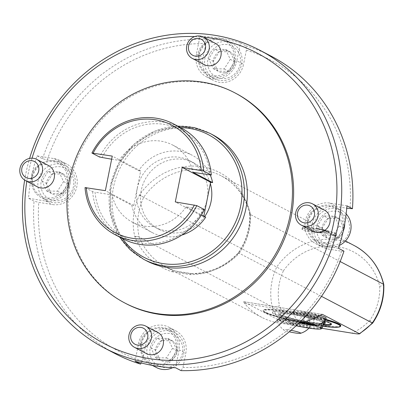 <?xml version="1.0" encoding="UTF-8"?>
<svg xmlns="http://www.w3.org/2000/svg" width="404" height="404" viewBox="0 0 404 404"><rect width="100%" height="100%" fill="white"/><g stroke="black" fill="none" stroke-linecap="round" stroke-linejoin="round"><path stroke-width="0.3" stroke-dasharray="2.02 1.52" d="M171.846 271.705L189.981 274.629A66.993 62.751 -62.3 0 0 238.208 253.394A2.156 2.02 -62.3 0 0 238.421 253.131A61.494 57.595 -62.3 0 0 250.041 213.019A2.156 2.02 -62.3 0 0 249.99 212.65A65.413 61.272 -62.3 0 0 202.167 166.817A65.413 61.272 -62.3 0 0 139.577 194.844A2.156 2.02 -62.3 0 0 139.39 195.172A61.494 57.595 -62.3 0 0 134.754 236.416A2.156 2.02 -62.3 0 0 134.85 236.724A66.993 62.751 -62.3 0 0 171.846 271.705A15.817 5.469 -72 0 1 174.73 270.842L174.73 270.842A15.817 5.469 -72 0 1 175.028 270.968A64.842 60.731 117.7 0 1 166.206 267.251A64.842 60.731 117.7 0 1 139.218 237.113L272.256 306.838A64.842 60.731 -62.3 0 0 280.245 320.917C283.027 321.847 286.673 322.66 291.188 323.351L322.054 328.326M189.981 274.629A15.817 4.989 -89.6 0 1 191.779 273.584L191.779 273.584A15.817 4.989 -89.6 0 1 192.577 273.796L175.028 270.968M326.674 233.694L332.487 235.062A17.428 1.823 -168.7 0 0 336.436 234.689A17.428 1.823 -168.7 0 0 336.375 234.482A17.428 1.823 -168.7 0 0 323.301 230.245L316.342 228.28A16.796 1.757 11.3 0 1 335.881 233.749A16.796 1.757 11.3 0 1 326.674 233.694L324.513 232.563L320.433 231.906L322.594 233.037A16.796 1.757 11.3 0 1 303.126 227.205A16.796 1.757 11.3 0 1 312.267 227.624L306.202 227.492A17.428 1.823 -168.7 0 0 302.389 227.689A17.428 1.823 -168.7 0 0 302.258 227.861A17.428 1.823 -168.7 0 0 315.393 232.305L305.555 231.214L301.965 229.321L306.202 227.492M323.301 230.245L336.143 236.148L332.487 235.062M316.342 228.28L318.504 229.411L314.423 228.755L312.267 227.624M315.393 232.305L322.594 233.037M134.85 236.724A15.817 4.328 -21.9 0 1 139.218 237.113A59.337 55.58 117.7 0 1 143.693 197.319A63.256 59.252 117.7 0 1 221.256 175.876A63.256 59.252 117.7 0 1 250.47 214.539L340.163 261.545M139.39 195.172A15.817 0.253 -154.8 0 1 143.693 197.319L276.73 267.044A59.337 55.58 -62.3 0 0 272.256 306.838C273.7 307.303 276.114 306.929 279.502 305.717A53.389 50.01 117.7 0 1 283.406 270.826L276.73 267.044A63.256 59.252 -62.3 0 1 354.293 245.602M238.208 253.394A15.817 1.581 -136.7 0 1 238.214 253A15.817 1.581 -136.7 0 1 239.254 253.247L321.503 296.349M322.357 314.347L243.435 301.621L280.245 320.917M299.005 323.013A64.842 60.731 117.7 0 1 261.843 317.372A64.842 60.731 117.7 0 1 244.607 303.51L243.38 301.601L322.458 314.352M340.789 325.725A39.536 4.141 11.3 0 1 314.287 324.402A39.536 4.141 11.3 0 1 263.251 310.232A39.536 4.141 11.3 0 1 315.12 316.59A39.536 4.141 11.3 0 1 325.882 319.362M312.731 315.559A8.731 0.914 11.3 0 1 301.465 312.428A8.731 0.914 11.3 0 1 310.206 313.246A8.731 0.914 11.3 0 1 318.584 315.852A8.731 0.914 11.3 0 1 312.731 315.559M296.723 323.23A8.731 0.914 11.3 0 1 285.456 320.099A8.731 0.914 11.3 0 1 294.198 320.917A8.731 0.914 11.3 0 1 302.576 323.523A8.731 0.914 11.3 0 1 296.723 323.23M283.406 270.826A57.312 53.681 117.7 0 1 337.941 246.703A57.312 53.681 117.7 0 1 379.73 286.36C383.032 285.618 384.29 284.916 383.507 284.259M379.73 286.36A53.389 50.01 117.7 0 1 369.877 320.291C372.357 322.448 373.16 323.341 372.291 322.968M146.435 353.591A12.019 11.256 117.7 0 1 140.829 341.143A12.019 11.256 117.7 0 1 157.59 332.3M153.813 365.655A19.735 18.488 117.7 0 1 150.091 364.226A19.735 18.488 117.7 0 1 143.763 336.633A19.735 18.488 117.7 0 1 168.417 329.26A19.735 18.488 117.7 0 1 177.114 351.707A19.735 18.488 117.7 0 1 157.141 366.181M172.73 367.65A19.735 18.488 -62.3 0 0 184.32 350.182A19.735 18.488 -62.3 0 0 174.755 332.583A19.735 18.488 -62.3 0 0 150.101 339.956A19.735 18.488 -62.3 0 0 156.429 367.544M152.732 341.577A17.332 16.236 117.7 0 1 181.189 342.233A17.332 16.236 117.7 0 1 165.09 367.554A17.332 16.236 117.7 0 1 152.732 341.577M161.64 340.582A11.413 10.691 117.7 0 1 172.458 340.83A11.413 10.691 117.7 0 1 177.154 350.702A11.413 10.691 117.7 0 1 171.033 360.328A11.413 10.691 117.7 0 1 160.216 360.08A11.413 10.691 117.7 0 1 155.52 350.207A11.413 10.691 117.7 0 1 161.64 340.582L172.458 340.83L177.154 350.702L171.033 360.328L160.216 360.08L155.52 350.207L161.64 340.582L157.04 338.168L167.862 338.421L172.559 348.293L166.433 357.919L155.616 357.671L150.919 347.794L157.04 338.168M167.862 338.421L172.458 340.83M172.559 348.293L177.154 350.702M166.433 357.919L171.033 360.328M155.616 357.671L160.216 360.08M150.919 347.794L155.52 350.207M141.632 343.764A18.534 17.362 117.7 0 1 144.334 337.052A18.534 17.362 117.7 0 1 173.634 335.734A18.534 17.362 117.7 0 1 162.14 364.312A18.534 17.362 117.7 0 1 141.632 343.764M204.172 64.635A12.019 11.256 117.7 0 1 198.571 52.187A12.019 11.256 117.7 0 1 215.332 43.344M201.505 47.677A19.735 18.488 117.7 0 1 226.154 40.304A19.735 18.488 117.7 0 1 233.366 66.362A19.735 18.488 117.7 0 1 207.833 75.265A19.735 18.488 117.7 0 1 201.505 47.677M207.843 50.995A19.735 18.488 -62.3 0 0 214.171 78.588A19.735 18.488 -62.3 0 0 239.703 69.685A19.735 18.488 -62.3 0 0 232.492 43.622A19.735 18.488 -62.3 0 0 207.843 50.995M210.474 52.616A17.332 16.236 117.7 0 1 238.931 53.272A17.332 16.236 117.7 0 1 222.826 78.593A17.332 16.236 117.7 0 1 210.474 52.616M219.382 51.621A11.413 10.691 117.7 0 1 230.199 51.869A11.413 10.691 117.7 0 1 234.896 61.746A11.413 10.691 117.7 0 1 228.775 71.372A11.413 10.691 117.7 0 1 217.953 71.119A11.413 10.691 117.7 0 1 213.256 61.246A11.413 10.691 117.7 0 1 219.382 51.621L230.199 51.869L234.896 61.746L228.775 71.372L217.953 71.119L213.256 61.246L219.382 51.621L214.782 49.212L225.599 49.46L230.295 59.332L224.175 68.958L213.357 68.71L208.661 58.838L214.782 49.212M225.599 49.46L230.199 51.869M230.295 59.332L234.896 61.746M224.175 68.958L228.775 71.372M213.357 68.71L217.953 71.119M208.661 58.838L213.256 61.246M199.374 54.808A18.534 17.362 117.7 0 1 202.076 48.096A18.534 17.362 117.7 0 1 231.371 46.778A18.534 17.362 117.7 0 1 219.882 75.351A18.534 17.362 117.7 0 1 199.374 54.808M313.156 231.341A12.019 11.256 117.7 0 1 307.55 218.892A12.019 11.256 117.7 0 1 324.316 210.05M343.168 231.325A19.735 18.488 117.7 0 1 316.812 241.971A19.735 18.488 117.7 0 1 310.484 214.383A19.735 18.488 117.7 0 1 335.138 207.01A19.735 18.488 117.7 0 1 344.738 223.488M346.162 213.923A19.735 18.488 -62.3 0 0 341.476 210.333A19.735 18.488 -62.3 0 0 316.822 217.706A19.735 18.488 -62.3 0 0 323.155 245.294A19.735 18.488 -62.3 0 0 339.385 245.43M319.458 219.327A17.332 16.236 117.7 0 1 347.915 219.983A17.332 16.236 117.7 0 1 331.81 245.304A17.332 16.236 117.7 0 1 319.458 219.327M328.361 218.327A11.413 10.691 117.7 0 1 339.183 218.579A11.413 10.691 117.7 0 1 343.88 228.452A11.413 10.691 117.7 0 1 337.754 238.077A11.413 10.691 117.7 0 1 326.937 237.83A11.413 10.691 117.7 0 1 322.24 227.957A11.413 10.691 117.7 0 1 328.361 218.327L339.183 218.579L343.88 228.452L337.754 238.077L326.937 237.83L322.24 227.957L328.361 218.327L323.766 215.918L334.583 216.17L339.279 226.043L333.159 235.668L322.336 235.421L317.64 225.543L323.766 215.918M334.583 216.17L339.183 218.579M339.279 226.043L343.88 228.452M333.159 235.668L337.754 238.077M322.336 235.421L326.937 237.83M317.64 225.543L322.24 227.957M308.358 221.513A18.534 17.362 117.7 0 1 311.055 214.802A18.534 17.362 117.7 0 1 340.355 213.484A18.534 17.362 117.7 0 1 328.866 242.062A18.534 17.362 117.7 0 1 308.358 221.513M37.451 186.885A12.019 11.256 117.7 0 1 31.845 174.437A12.019 11.256 117.7 0 1 48.611 165.595M34.779 169.927A19.735 18.488 117.7 0 1 59.433 162.554A19.735 18.488 117.7 0 1 66.645 188.618A19.735 18.488 117.7 0 1 41.107 197.516A19.735 18.488 117.7 0 1 34.779 169.927M41.117 173.245A19.735 18.488 -62.3 0 0 47.445 200.838A19.735 18.488 -62.3 0 0 72.983 191.935A19.735 18.488 -62.3 0 0 65.771 165.872A19.735 18.488 -62.3 0 0 41.117 173.245M43.748 174.871A17.332 16.236 117.7 0 1 72.21 175.523A17.332 16.236 117.7 0 1 56.105 200.844A17.332 16.236 117.7 0 1 43.748 174.871M52.656 173.871A11.413 10.691 117.7 0 1 63.479 174.119A11.413 10.691 117.7 0 1 68.175 183.997A11.413 10.691 117.7 0 1 62.049 193.622A11.413 10.691 117.7 0 1 51.232 193.37A11.413 10.691 117.7 0 1 46.536 183.497A11.413 10.691 117.7 0 1 52.656 173.871L63.479 174.119L68.175 183.997L62.049 193.622L51.232 193.37L46.536 183.497L52.656 173.871L48.061 171.463L58.878 171.71L63.574 181.583L57.454 191.213L46.632 190.961L41.935 181.088L48.061 171.463M58.878 171.71L63.479 174.119M63.574 181.583L68.175 183.997M57.454 191.213L62.049 193.622M46.632 190.961L51.232 193.37M41.935 181.088L46.536 183.497M32.653 177.058A18.534 17.362 117.7 0 1 35.35 170.347A18.534 17.362 117.7 0 1 64.65 169.029A18.534 17.362 117.7 0 1 53.161 197.601A18.534 17.362 117.7 0 1 32.653 177.058M236.87 60.852A21.76 20.382 117.7 0 1 206.52 76.861A21.76 20.382 117.7 0 1 196.374 54.323L199.955 36.395A167.953 157.313 117.7 0 1 240.451 42.925L236.87 60.852L243.541 64.347A21.76 20.382 117.7 0 1 213.191 80.356A21.76 20.382 117.7 0 1 203.045 57.817L205.878 43.622L205.449 39.274L199.955 36.395M240.451 42.925L245.945 45.803L246.374 50.152L243.541 64.347M338.471 248.278L321.362 245.516A21.76 20.382 117.7 0 1 315.504 243.572A21.76 20.382 117.7 0 1 306.232 217.857A21.76 20.382 117.7 0 1 329.846 203.076L346.95 205.833M343.966 251.157L341.577 251.197L328.033 249.016A21.76 20.382 117.7 0 1 322.175 247.066A21.76 20.382 117.7 0 1 312.903 221.357A21.76 20.382 117.7 0 1 336.517 206.57L346.758 208.222M135.052 361.211L138.633 343.284A21.76 20.382 117.7 0 1 168.983 327.275A21.76 20.382 117.7 0 1 179.129 349.814L175.548 367.741M141.238 362.964L142.466 360.974L145.304 346.778A21.76 20.382 117.7 0 1 175.654 330.77A21.76 20.382 117.7 0 1 185.8 353.308L182.967 367.504L181.042 370.62M54.141 158.615A21.76 20.382 117.7 0 1 59.999 160.565A21.76 20.382 117.7 0 1 69.271 186.274A21.76 20.382 117.7 0 1 45.657 201.061L28.553 198.303A167.953 157.313 117.7 0 1 31.477 176.866A167.953 157.313 117.7 0 1 37.032 155.858L54.141 158.615L60.812 162.115A21.76 20.382 117.7 0 1 66.67 164.059A21.76 20.382 117.7 0 1 75.942 189.774A21.76 20.382 117.7 0 1 52.328 204.555L38.784 202.374L34.047 201.182L28.553 198.303M37.032 155.858L42.526 158.737L47.268 159.928L60.812 162.115M42.526 158.737A167.953 157.313 117.7 0 1 205.449 39.274M47.268 159.928A164.155 153.757 117.7 0 1 205.878 43.622M245.945 45.803A167.953 157.313 117.7 0 1 271.21 56.186M24.654 180.113A167.953 157.313 117.7 0 1 25.785 173.887A167.953 157.313 117.7 0 1 29.613 158.398M115.281 353.707A167.953 157.313 117.7 0 1 34.047 201.182M26.816 181.31A164.155 153.757 117.7 0 1 28.139 173.836A164.155 153.757 117.7 0 1 32.037 158.181M194.718 36.597A164.155 153.757 117.7 0 1 203.581 37.183M142.466 360.974A164.155 153.757 117.7 0 1 38.784 202.374M341.577 251.197A164.155 153.757 117.7 0 1 182.967 367.504M246.374 50.152A164.155 153.757 117.7 0 1 350.061 208.757M235.941 93.415A118.609 111.1 -62.3 0 0 70.518 180.674A118.609 111.1 -62.3 0 0 125.826 303.525M146.672 260.883A71.165 66.66 117.7 0 1 113.489 187.173A71.165 66.66 117.7 0 1 212.741 134.82M204.671 216.594A37.511 35.138 117.7 0 1 158.742 229.214A37.511 35.138 117.7 0 1 141.249 190.36A37.511 35.138 117.7 0 1 193.567 162.767A37.511 35.138 117.7 0 1 210.348 183.578M204.424 209.605L203.167 209.615A60.726 56.883 117.7 0 1 140.733 242.849A60.726 56.883 117.7 0 1 95.066 192.188L92.637 191.582L85.022 187.592M92.637 191.582A62.625 58.661 -62.3 0 0 122.907 238.789M203.167 209.615L186.108 206.868A43.521 40.764 117.7 0 1 132.366 222.175A43.521 40.764 117.7 0 1 112.125 194.935L95.066 192.188M181.734 235.103A43.521 40.764 117.7 0 1 151.99 232.462A43.521 40.764 117.7 0 1 131.749 205.222L112.125 194.935M186.108 206.868L201.444 214.903M181.053 127.851A62.625 58.661 -62.3 0 0 99.541 157.035M111.65 159.201L119.028 160.388A43.521 40.764 117.7 0 1 172.771 145.081A43.521 40.764 117.7 0 1 193.011 172.321M101.97 157.641A60.726 56.883 117.7 0 1 164.403 124.407A60.726 56.883 117.7 0 1 210.07 175.068M119.028 160.388L138.653 170.675A43.521 40.764 117.7 0 1 192.395 155.363A43.521 40.764 117.7 0 1 210.292 175.068M137.284 188.284A37.511 35.138 117.7 0 1 189.602 160.686A37.511 35.138 117.7 0 1 203.313 210.221A37.511 35.138 117.7 0 1 154.777 227.139A37.511 35.138 117.7 0 1 137.284 188.284M205.732 217.15L203.702 216.822L203.833 216.155M138.653 170.675L140.678 171.003L133.774 205.55L131.749 205.222M140.678 171.003L112.267 156.111M133.774 205.55L105.363 190.658M203.702 216.822L175.291 201.934M325.967 232.012A9.297 0.975 11.3 0 1 315.529 230.129A9.297 0.975 11.3 0 1 310.545 228.129A9.297 0.975 11.3 0 1 319.781 229.088A9.297 0.975 11.3 0 1 328.679 231.755A9.297 0.975 11.3 0 1 325.967 232.012M324.513 232.563A9.933 1.04 -168.7 0 0 326.281 232.765A9.933 1.04 -168.7 0 0 329.174 232.487A9.933 1.04 -168.7 0 0 318.504 229.411M314.423 228.755A9.933 1.04 -168.7 0 0 309.807 228.619A9.933 1.04 -168.7 0 0 320.433 231.906M324.432 321.018A30.047 3.146 -168.7 0 0 311.843 317.574A30.047 3.146 -168.7 0 0 272.427 312.741A30.047 3.146 -168.7 0 0 290.415 319.317A30.047 3.146 -168.7 0 0 322.867 325.028M331.255 324.159A30.047 3.146 -168.7 0 0 331.487 323.862A30.047 3.146 -168.7 0 0 311.974 316.923A30.047 3.146 -168.7 0 0 272.554 312.09A30.047 3.146 -168.7 0 0 311.343 322.862A30.047 3.146 -168.7 0 0 322.998 324.372M301.45 312.974A8.731 0.914 11.3 0 1 310.691 314.024A8.731 0.914 11.3 0 1 318.453 316.504A8.731 0.914 11.3 0 1 312.6 316.216A8.731 0.914 11.3 0 1 301.334 313.085A8.731 0.914 11.3 0 1 301.45 312.974M292.531 323.119A8.731 0.914 11.3 0 1 285.325 320.756A8.731 0.914 11.3 0 1 294.067 321.569A8.731 0.914 11.3 0 1 302.445 324.175A8.731 0.914 11.3 0 1 296.597 323.887A8.731 0.914 11.3 0 1 292.531 323.119M319.842 315.357A16.574 1.737 -168.7 0 0 293.859 311.338A16.574 1.737 -168.7 0 0 293.642 311.545A16.574 1.737 -168.7 0 0 298.415 313.782A16.574 1.737 -168.7 0 0 317.185 317.817A39.158 4.101 -168.7 0 0 314.862 317.256A39.158 4.101 -168.7 0 0 298.415 313.782A39.158 4.101 -168.7 0 0 263.974 310.474A39.158 4.101 -168.7 0 0 286.593 319.443A16.574 1.737 -168.7 0 0 277.634 319.221A16.574 1.737 -168.7 0 0 291.314 323.705A16.574 1.737 -168.7 0 0 310.141 325.715A16.574 1.737 -168.7 0 0 305.368 323.483A16.574 1.737 -168.7 0 0 286.593 319.443A39.158 4.101 -168.7 0 0 305.368 323.483A39.158 4.101 -168.7 0 0 322.624 326.245L304.934 323.402L277.563 317.064L264.979 312.519L263.787 311.711L263.196 310.514A39.536 4.141 -168.7 0 0 301.152 322.321A39.536 4.141 -168.7 0 0 340.734 326.008M303.348 322.089A8.731 0.914 -168.7 0 0 299.652 321.978A8.731 0.914 -168.7 0 0 299.672 322.306A8.731 0.914 -168.7 0 0 300.5 322.73M318.125 316.317A16.574 1.737 -168.7 0 0 293.592 312.686A16.574 1.737 -168.7 0 0 293.37 312.898A16.574 1.737 -168.7 0 0 293.375 312.994A16.574 1.737 -168.7 0 0 309.272 317.847A16.574 1.737 -168.7 0 0 325.836 319.478M325.417 319.973A39.158 4.101 -168.7 0 0 317.185 317.817A16.574 1.737 -168.7 0 0 326.149 318.044M312.757 324.387L313.196 324.149L313.337 324.624L309.02 323.382L303.778 322.559L303.429 322.044L302.854 322.978L304.111 316.675L308.429 317.918L313.676 318.736L314.595 318.317L310.277 317.079L305.035 316.256L304.111 316.675M305.035 316.256L303.778 322.559M308.429 317.918L307.404 323.059M313.676 318.736L312.56 324.316M314.595 318.317L313.337 324.624M310.277 317.079L309.02 323.382M290.996 330.331A8.731 0.914 -168.7 0 0 283.664 329.977A8.731 0.914 -168.7 0 0 289.269 331.795M291.047 325.058A16.574 1.737 -168.7 0 0 309.823 327.154A16.574 1.737 -168.7 0 0 309.868 327.063A16.574 1.737 -168.7 0 0 293.955 322.114A16.574 1.737 -168.7 0 0 277.366 320.569A16.574 1.737 -168.7 0 0 277.371 320.67A16.574 1.737 -168.7 0 0 291.047 325.058M281.664 321.564L280.674 320.604A21.826 2.288 11.3 0 1 279.528 319.796A21.826 2.288 11.3 0 1 279.452 319.534A21.826 2.288 11.3 0 1 308.449 323.134L309.439 324.094A21.19 2.217 -168.7 0 0 280.022 320.529A21.19 2.217 -168.7 0 0 281.664 321.564L292.021 324.766A21.19 2.217 -168.7 0 0 296.147 325.73M322.089 328.3A21.826 2.288 11.3 0 1 293.264 324.493L292.021 324.766M309.439 324.094L314.615 325.695M323.291 322.907A21.826 2.288 11.3 0 1 294.299 319.306L281.709 315.423L280.674 320.604M281.709 315.423A21.826 2.288 11.3 0 1 280.487 314.352A21.826 2.288 11.3 0 1 309.484 317.953L308.449 323.134M294.299 319.306L293.264 324.493M309.484 317.953L322.069 321.842L321.806 323.16M322.069 321.842A21.826 2.288 11.3 0 1 322.917 322.347M323.432 321.927A23.72 2.485 -168.7 0 0 309.747 317.796A23.72 2.485 -168.7 0 0 278.629 313.984A23.72 2.485 -168.7 0 0 296.763 320.089A23.72 2.485 -168.7 0 0 323.099 323.862M325.281 322.624A23.72 2.485 11.3 0 1 309.378 321.831A23.72 2.485 11.3 0 1 278.76 313.327A23.72 2.485 11.3 0 1 309.878 317.145A23.72 2.485 11.3 0 1 323.957 321.468M139.218 237.113A15.817 3.737 167.1 0 0 134.754 236.416M143.693 197.319A15.817 0.722 -145.3 0 1 139.577 194.844M238.421 253.131A15.817 0.737 -145.2 0 1 238.299 252.894A15.817 0.737 -145.2 0 1 239.254 253.247A64.842 60.731 117.7 0 1 192.577 273.796M345.45 240.966L221.256 175.876C235.951 183.865 245.43 196.47 249.692 213.696A15.817 2.949 -2.8 0 0 250.47 214.539A15.817 3.727 -12.8 0 1 249.692 213.696A15.817 3.727 -12.8 0 1 249.99 212.65M261.843 317.372L166.206 267.251L174.73 270.842C179.679 272.306 185.36 273.22 191.779 273.584C209.454 273.442 224.932 266.579 238.214 253L238.299 252.894C246.46 240.89 250.253 227.821 249.687 213.686L249.687 213.681A15.817 2.949 -2.8 0 1 250.041 213.019M250.47 214.539A59.337 55.58 117.7 0 1 239.254 253.247M369.877 320.291A58.893 55.166 117.7 0 1 352.096 333.169M291.188 323.351A58.893 55.166 117.7 0 1 279.502 305.717M244.607 303.51L319.453 315.58M196.374 54.323L203.045 57.817M321.362 245.516L328.033 249.016M329.846 203.076L336.517 206.57M138.633 343.284L145.304 346.778M179.129 349.814L185.8 353.308M45.657 201.061L52.328 204.555M143.708 259.333A71.165 66.66 117.7 0 1 110.524 185.618A71.165 66.66 117.7 0 1 209.777 133.264M180.669 127.649A69.266 64.882 -62.3 0 0 111.701 185.598A69.266 64.882 -62.3 0 0 122.528 238.587M325.72 319.614A39.536 4.141 -168.7 0 0 315.059 316.872A39.536 4.141 -168.7 0 0 263.196 310.514L263.251 310.232M174.755 332.583L168.417 329.26M152.333 365.398L150.091 364.226M232.492 43.622L226.154 40.304M214.171 78.588L207.833 75.265M341.476 210.333L335.138 207.01M323.155 245.294L316.812 241.971M65.771 165.872L59.433 162.554M47.445 200.838L41.107 197.516M206.52 76.861L213.191 80.356M315.504 243.572L322.175 247.066M168.983 327.275L175.654 330.77M59.999 160.565L66.67 164.059M177.72 126.104L154.757 131.138L134.391 143.839L119.013 162.711L110.428 185.532L110.09 212.474L119.574 237.042M132.366 222.175L151.99 232.462M172.771 145.081L192.395 155.363M154.777 227.139L158.742 229.214M189.602 160.686L193.567 162.767M310.545 228.129L309.807 228.619M328.679 231.755L329.174 232.487M272.554 312.09L272.427 312.741M331.487 323.862L331.356 324.518M318.453 316.504L318.584 315.852M301.334 313.085L301.465 312.428M302.445 324.175L302.576 323.523M285.325 320.756L285.456 320.099M293.375 312.989A18.725 18.725 0 0 0 299.672 322.306M293.642 311.545L293.37 312.898M303.429 322.044L302.54 322.629M313.201 324.149L313.671 324.851M308.969 328.134A18.725 18.725 0 0 0 309.828 327.154M277.371 320.67A18.725 18.725 0 0 0 283.664 329.977M277.634 319.221L277.366 320.569M310.141 325.715L309.868 327.063M280.022 320.529L279.528 319.796M279.452 319.534L280.487 314.352M278.76 313.327L278.629 313.984M303.126 227.205L302.389 227.689M302.258 227.861L301.965 229.321M336.436 234.689L336.143 236.148M335.881 233.749L336.375 234.482"/><path stroke-width="0.61" d="M340.163 261.545L383.507 284.259A63.256 59.252 -62.3 0 0 354.293 245.602C369.665 254.04 379.497 267.024 383.795 284.557L383.507 284.259A59.337 55.58 -62.3 0 1 372.291 322.968L321.503 296.349M322.054 328.326L352.096 333.169C356.803 333.972 359.222 334.138 359.353 333.674L322.357 314.347M322.458 314.352L319.453 315.58A64.842 60.731 117.7 0 1 299.005 323.013M325.882 319.362A39.536 4.141 11.3 0 1 340.789 325.725L340.734 326.008A39.536 4.141 -168.7 0 0 325.72 319.614M359.515 333.901L359.353 333.674A64.842 60.731 -62.3 0 0 372.291 322.968L372.665 323.084L359.515 333.901M372.67 323.079C380.634 311.383 384.345 298.561 383.8 284.608L383.795 284.557M149.611 342.9A12.019 11.256 117.7 0 1 134.598 347.389A12.019 11.256 117.7 0 1 130.209 331.517A12.019 11.256 117.7 0 1 145.758 326.099A12.019 11.256 117.7 0 1 149.611 342.9M146.364 340.9A9.055 8.479 -62.3 0 0 139.91 327.331A9.055 8.479 -62.3 0 0 131.502 340.557A9.055 8.479 -62.3 0 0 146.364 340.9M145.758 326.099L157.59 332.3A12.019 11.256 117.7 0 1 161.448 349.101A12.019 11.256 117.7 0 1 146.435 353.591L134.598 347.389M157.141 366.181A19.735 18.488 117.7 0 1 153.813 365.655M152.333 365.398L156.429 367.544A19.735 18.488 -62.3 0 0 172.73 367.65M207.353 53.939A12.019 11.256 117.7 0 1 192.339 58.434A12.019 11.256 117.7 0 1 187.946 42.561A12.019 11.256 117.7 0 1 203.5 37.138A12.019 11.256 117.7 0 1 207.353 53.939M204.106 51.939A9.055 8.479 -62.3 0 0 197.652 38.375A9.055 8.479 -62.3 0 0 189.239 51.596A9.055 8.479 -62.3 0 0 204.106 51.939M203.5 37.138L215.332 43.344A12.019 11.256 117.7 0 1 219.185 60.145A12.019 11.256 117.7 0 1 204.172 64.635L192.339 58.434M316.337 220.65A12.019 11.256 117.7 0 1 301.323 225.139A12.019 11.256 117.7 0 1 296.93 209.267A12.019 11.256 117.7 0 1 312.479 203.848A12.019 11.256 117.7 0 1 316.337 220.65M313.09 218.65A9.055 8.479 -62.3 0 0 306.636 205.081A9.055 8.479 -62.3 0 0 298.223 218.306A9.055 8.479 -62.3 0 0 313.09 218.65M312.479 203.848L324.316 210.05A12.019 11.256 117.7 0 1 328.169 226.851A12.019 11.256 117.7 0 1 313.156 231.341L301.323 225.139M344.738 223.488A19.735 18.488 117.7 0 1 343.168 231.325M339.385 245.43A19.735 18.488 -62.3 0 0 346.162 213.923M40.627 176.194A12.019 11.256 117.7 0 1 25.619 180.684A12.019 11.256 117.7 0 1 21.225 164.812A12.019 11.256 117.7 0 1 36.774 159.393A12.019 11.256 117.7 0 1 40.627 176.194M37.38 174.19A9.055 8.479 -62.3 0 0 30.931 160.625A9.055 8.479 -62.3 0 0 22.518 173.846A9.055 8.479 -62.3 0 0 37.38 174.19M36.774 159.393L48.611 165.595A12.019 11.256 117.7 0 1 52.464 182.396A12.019 11.256 117.7 0 1 37.451 186.885L25.619 180.684M29.613 158.398A167.953 157.313 117.7 0 1 260.024 50.328L271.21 56.186A167.953 157.313 117.7 0 1 352.445 208.711L346.95 205.833A167.953 157.313 117.7 0 1 338.471 248.278L343.966 251.157A167.953 157.313 117.7 0 1 181.042 370.62L175.548 367.741A167.953 157.313 117.7 0 1 135.052 361.211L140.547 364.09A167.953 157.313 117.7 0 1 115.281 353.707L104.096 347.844A167.953 157.313 117.7 0 1 24.654 180.113M346.758 208.222L352.445 208.711M141.238 362.964L140.547 364.09M260.024 50.328A167.953 157.313 117.7 0 1 321.397 272.109A167.953 157.313 117.7 0 1 104.096 347.844M32.037 158.181A164.155 153.757 117.7 0 1 194.718 36.597M203.581 37.183A164.155 153.757 117.7 0 1 335.174 214.13A164.155 153.757 117.7 0 1 156.752 359.605A164.155 153.757 117.7 0 1 26.816 181.31M124.649 302.904L125.826 303.525A118.609 111.1 -62.3 0 0 279.285 250.041A118.609 111.1 -62.3 0 0 235.941 93.415L234.764 92.794A118.609 111.1 117.7 0 1 278.109 249.425A118.609 111.1 117.7 0 1 124.649 302.904A118.609 111.1 117.7 0 1 69.342 180.053A118.609 111.1 117.7 0 1 234.764 92.794M245.925 208.53A71.165 66.66 117.7 0 1 146.672 260.883L143.708 259.333A71.165 66.66 117.7 0 0 235.784 227.24A71.165 66.66 117.7 0 0 209.777 133.264L212.741 134.82A71.165 66.66 117.7 0 1 245.925 208.53M210.348 183.578A37.511 35.138 117.7 0 1 204.671 216.594M115.297 234.8L122.907 238.789A62.625 58.661 -62.3 0 0 204.424 209.605L196.809 205.616A62.625 58.661 117.7 0 1 115.297 234.8A62.625 58.661 117.7 0 1 85.022 187.592L105.363 190.658L112.267 156.111L91.925 153.045A62.625 58.661 117.7 0 1 173.437 123.861A62.625 58.661 117.7 0 1 203.712 171.069L182.194 167.387L175.291 201.934L196.809 205.616M201.444 214.903L205.732 217.15A43.521 40.764 117.7 0 1 181.734 235.103M111.65 159.201L99.541 157.035L91.925 153.045M210.292 175.068A43.521 40.764 117.7 0 1 212.635 182.603L193.011 172.321L211.322 175.058L203.712 171.069M211.322 175.058A62.625 58.661 -62.3 0 0 181.053 127.851L173.437 123.861M203.833 216.155L210.605 182.275L212.635 182.603M86.274 187.577A60.726 56.883 -62.3 0 0 131.946 238.244A60.726 56.883 -62.3 0 0 194.374 205.01M201.278 170.463A60.726 56.883 -62.3 0 0 155.611 119.796A60.726 56.883 -62.3 0 0 93.178 153.03M210.605 182.275L182.194 167.387M322.867 325.028A30.047 3.146 -168.7 0 0 331.356 324.518A30.047 3.146 -168.7 0 0 324.432 321.018M322.998 324.372A30.047 3.146 -168.7 0 0 331.255 324.159M300.5 322.73A8.731 0.914 -168.7 0 0 309.196 324.942A8.731 0.914 -168.7 0 0 316.448 325.654A8.731 0.914 -168.7 0 0 312.949 323.993A8.731 0.914 -168.7 0 0 303.348 322.089M316.448 325.654A18.725 18.725 0 0 0 325.826 319.488A16.574 1.737 -168.7 0 0 325.876 319.392A16.574 1.737 -168.7 0 0 318.125 316.317M302.854 322.978L307.171 324.22L312.413 325.043A5.707 0.596 -168.7 0 0 313.671 324.851A5.707 0.596 -168.7 0 0 313.337 324.624A5.707 0.596 -168.7 0 0 309.02 323.382A5.707 0.596 -168.7 0 0 303.778 322.559A5.707 0.596 -168.7 0 0 302.54 322.629A5.707 0.596 -168.7 0 0 302.854 322.978A5.707 0.596 -168.7 0 0 307.171 324.22A5.707 0.596 -168.7 0 0 312.413 325.043L312.757 324.387M325.876 319.392L326.149 318.044A16.574 1.737 -168.7 0 0 319.842 315.357M307.404 323.059L307.171 324.22M312.56 324.316L312.413 325.043M289.269 331.795A8.731 0.914 -168.7 0 0 290.734 332.123A8.731 0.914 -168.7 0 0 300.44 333.325A8.731 0.914 -168.7 0 0 290.996 330.331M319.796 327.296L321.034 327.023A21.826 2.288 11.3 0 1 322.256 328.088A21.826 2.288 11.3 0 1 322.089 328.3L321.352 328.785A21.19 2.217 -168.7 0 0 319.796 327.296L314.615 325.695M296.147 325.73A21.19 2.217 -168.7 0 0 321.352 328.785M321.806 323.16L321.034 327.023M322.917 322.347A21.826 2.288 11.3 0 1 323.291 322.907L322.256 328.088M323.099 323.862A23.72 2.485 -168.7 0 0 325.154 323.281A23.72 2.485 -168.7 0 0 323.432 321.927M323.957 321.468A23.72 2.485 11.3 0 1 325.281 322.624L325.154 323.281M122.528 238.587A69.266 64.882 -62.3 0 0 233.623 226.109A69.266 64.882 -62.3 0 0 180.669 127.649M340.734 326.008L340.335 326.589L338.779 327.109L331.921 327.174L322.624 326.25A39.158 4.101 -168.7 0 0 325.417 319.973M345.45 240.966L354.293 245.602M119.574 237.042L130.224 249.818L143.708 259.333M209.777 133.264L194.284 127.593L177.72 126.104M300.44 333.325A18.725 18.725 0 0 0 308.969 328.134"/></g></svg>
